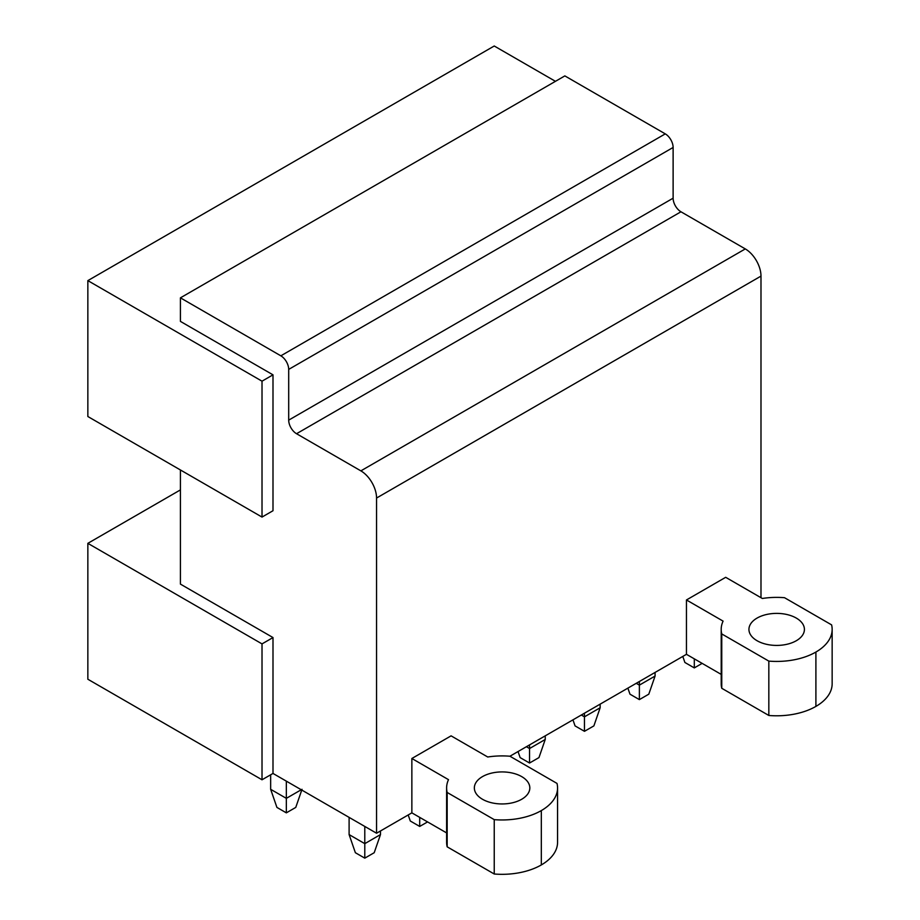 <?xml version="1.0" encoding="UTF-8"?>
<svg xmlns="http://www.w3.org/2000/svg" width="920" height="920" viewBox="0 0 920 920"><rect width="100%" height="100%" fill="white"/><g stroke="black" fill="none" stroke-linecap="round" stroke-linejoin="round"><path stroke-width="1.38" d="M555.438 81.328L494.235 46L87.848 280.623L87.848 416.518L262.016 517.074L262.016 381.179L87.848 280.623M446.614 832.91L411.861 812.855L376.556 833.232L272.998 773.444L272.998 637.56L180.423 584.108L180.423 469.959M376.556 833.232L376.556 498.042L760.989 276.103A22.195 12.811 60 0 0 745.292 248.917L680.961 211.784A11.098 6.405 60 0 1 673.118 198.191L673.118 147.464A11.098 6.405 60 0 0 665.275 133.871L564.846 75.9L180.423 297.839L180.423 321.391L272.998 374.842L262.016 381.179M745.292 248.917L360.87 470.867A22.195 12.811 60 0 1 376.556 498.042M360.87 470.867L296.539 433.722A11.098 6.405 60 0 1 288.696 420.141L288.696 369.403L673.118 147.464M665.275 133.871L280.841 355.822A11.098 6.405 60 0 1 288.696 369.403M280.841 355.822L180.423 297.839M262.016 517.074L272.998 510.726L272.998 374.842M721.199 674.383L686.458 654.315L509.933 756.228A55.637 32.119 0 0 0 487.726 756.999L451.087 735.85L411.861 758.494L411.861 812.855M686.458 654.315L686.458 599.966L725.684 577.311L762.323 598.471A55.637 32.119 0 0 1 784.519 597.701L831.599 624.875A55.476 32.027 0 0 1 832.151 629.406A55.476 32.027 0 0 1 815.902 652.05A55.476 32.027 0 0 1 768.832 661.112L721.763 633.938L721.763 688.286A55.637 32.119 180 0 1 721.199 683.767L721.199 629.406A55.637 32.119 0 0 0 721.763 633.938M760.989 597.701L760.989 276.103M832.151 629.406L832.151 683.755A55.476 32.027 180 0 1 815.902 706.41A55.476 32.027 180 0 1 768.832 715.472L721.763 688.286M494.235 874L494.235 819.639A55.476 32.027 0 0 0 541.316 810.589A55.476 32.027 0 0 0 557.566 787.934L557.566 842.294A55.476 32.027 180 0 1 541.316 864.938A55.476 32.027 180 0 1 494.235 874L447.166 846.825A55.637 32.119 180 0 1 446.614 842.294L446.614 787.945A55.637 32.119 0 0 0 447.166 792.465L447.166 846.825M272.998 773.444L262.016 779.78L262.016 643.896L87.848 543.341L87.848 679.236L262.016 779.78M180.423 489.9L87.848 543.341M272.998 637.56L262.016 643.896M721.199 629.406A55.637 32.119 0 0 1 723.085 621.115L686.458 599.966M768.832 715.472L768.832 661.112M796.294 640.734A27.738 16.019 0 0 0 804.413 629.406A27.738 16.019 0 0 0 787.29 614.606A27.738 16.019 0 0 0 757.068 618.079A27.738 16.019 0 0 0 748.937 629.406A27.738 16.019 0 0 0 766.061 644.195A27.738 16.019 0 0 0 796.294 640.734M446.614 787.945A55.637 32.119 0 0 1 448.5 779.654L411.861 758.494M494.235 819.639L447.166 792.465M557.566 787.934A55.476 32.027 0 0 0 557.002 783.414L509.933 756.228M521.697 799.261A27.738 16.019 0 0 0 529.828 787.934A27.738 16.019 0 0 0 512.704 773.145A27.738 16.019 0 0 0 482.471 776.618A27.738 16.019 0 0 0 474.352 787.934A27.738 16.019 0 0 0 491.475 802.734A27.738 16.019 0 0 0 521.697 799.261M702.144 663.377L694.301 667.908L684.882 662.469L682.789 656.431M694.301 667.908L694.301 658.846M627.877 688.137L629.97 694.174L639.377 699.614L648.795 694.174L655.074 676.062L655.074 672.439M655.074 676.062L639.377 685.124L639.377 681.501M639.377 699.614L639.377 685.124L636.237 683.307M572.953 719.842L575.046 725.891L584.464 731.319L593.883 725.891L600.15 707.768L600.15 704.145M600.15 707.768L584.464 716.829L584.464 713.207M584.464 731.319L584.464 716.829L581.325 715.012M518.04 751.548L520.134 757.597L529.54 763.025L538.959 757.597L545.238 739.473L545.238 735.85M545.238 739.473L529.54 748.535L529.54 744.912M529.54 763.025L529.54 748.535L526.412 746.718M427.558 821.916L419.704 826.436L410.297 821.008L408.204 814.97M419.704 826.436L419.704 817.385M380.478 834.589L364.791 843.651L349.105 834.589L355.373 852.713L364.791 858.153L374.21 852.713L380.478 834.589L380.478 830.967M364.791 858.153L364.791 826.436M349.105 834.589L349.105 817.385M301.242 789.751L286.339 798.353L270.652 789.303L270.652 774.801M302.024 789.303L295.757 807.415L286.339 812.855L286.339 781.149M286.339 812.855L276.92 807.415L270.652 789.303M673.118 198.191L288.696 420.141M296.539 433.722L680.961 211.784M815.902 706.41L815.902 652.05M541.316 864.938L541.316 810.589"/></g></svg>

